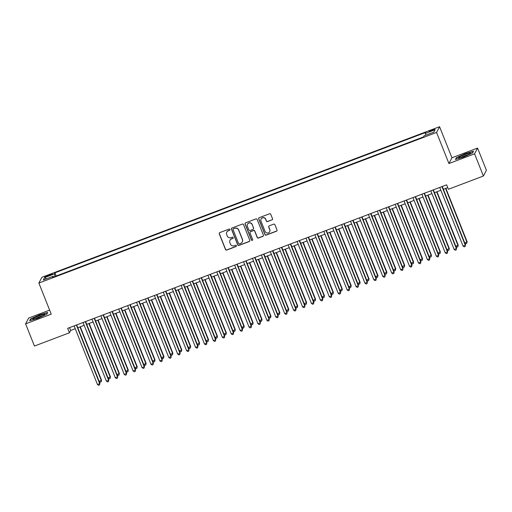 <?xml version="1.0" encoding="UTF-8"?>
<svg xmlns="http://www.w3.org/2000/svg" width="512" height="512" viewBox="0 0 512 512"><rect width="100%" height="100%" fill="white"/><g stroke="black" fill="none" stroke-linecap="round" stroke-linejoin="round"><path stroke-width="0.77" d="M229.939 229.472A0.659 0.653 -152.4 0 0 229.082 229.094L219.782 232.614A0.947 0.928 -152.4 0 0 219.258 233.818L225.498 249.51A0.947 0.928 -152.4 0 0 226.72 250.048L236.019 246.528A0.659 0.653 -152.4 0 0 236.39 245.683A0.659 0.653 -152.4 0 0 235.533 245.306L234.33 245.76A3.021 2.976 -152.4 0 1 230.419 244.032L229.901 242.726A3.021 2.976 -152.4 0 1 231.59 238.874L232.794 238.419A0.659 0.653 -152.4 0 0 233.165 237.581A0.659 0.653 -152.4 0 0 232.307 237.203L231.104 237.658A3.021 2.976 -152.4 0 1 227.194 235.93L226.675 234.618A3.021 2.976 -152.4 0 1 228.365 230.771L229.568 230.317A0.659 0.653 -152.4 0 0 229.939 229.472M432.23 129.798A3.078 0.371 -21.7 0 0 429.107 131.43A3.078 0.371 -21.7 0 0 431.706 130.79A3.078 0.371 -21.7 0 0 434.829 129.152A3.078 0.371 -21.7 0 0 432.23 129.798M271.987 219.917A0.947 0.928 -152.4 0 0 272.518 218.714L270.765 214.317A0.947 0.928 -152.4 0 0 269.542 213.773L259.213 217.683A0.947 0.928 -152.4 0 0 258.688 218.886L264.928 234.573A0.947 0.928 -152.4 0 0 266.15 235.117L276.48 231.206A0.947 0.928 -152.4 0 0 277.005 230.003L274.893 224.685A0.947 0.928 -152.4 0 0 273.67 224.147L269.248 225.818A0.947 0.928 -152.4 0 0 268.723 227.021L269.773 229.658A2.528 2.483 -152.4 0 1 267.309 233.037A2.528 2.483 -152.4 0 1 265.088 231.43L260.979 221.107A2.528 2.483 -152.4 0 1 263.443 217.728A2.528 2.483 -152.4 0 1 265.658 219.328L266.342 221.05A0.947 0.928 -152.4 0 0 267.565 221.594L272.07 219.763A0.947 0.928 -152.4 0 0 272.512 219.405M448.928 163.533L474.56 153.83L483.392 176.026L486.4 170.272L477.568 148.077L451.93 157.786L439.565 126.707L436.557 132.461L448.928 163.533L451.93 157.786M49.638 310.125L28.608 318.093L25.6 323.84L51.238 314.138L38.867 283.059L436.557 132.461M25.6 323.84L34.432 346.042L69.434 332.787L70.65 330.458L75.258 328.71M483.392 176.026L448.397 189.28L446.63 184.838L67.667 328.346L69.434 332.787M243.546 224.621A0.947 0.928 -152.4 0 0 242.323 224.083L231.994 227.994A0.947 0.928 -152.4 0 0 231.462 229.197L237.709 244.883A0.947 0.928 -152.4 0 0 238.931 245.421L249.261 241.51A0.947 0.928 -152.4 0 0 249.786 240.307L243.546 224.621M245.606 222.842L255.93 218.931A0.947 0.928 -152.4 0 1 257.152 219.469L263.398 235.155A0.947 0.928 -152.4 0 1 262.867 236.358L258.451 238.035A0.947 0.928 -152.4 0 1 257.229 237.491L254.694 231.13A0.947 0.928 -152.4 0 0 253.472 230.592L250.541 231.699A0.947 0.928 -152.4 0 0 250.01 232.902L252.646 239.526A0.659 0.653 -152.4 0 1 252 240.41A0.659 0.653 -152.4 0 1 251.424 239.994L245.075 224.045A0.947 0.928 -152.4 0 1 245.606 222.842M47.309 276.346L49.274 275.603A2.982 0.358 -21.7 0 0 52.301 274.016A2.982 0.358 -21.7 0 0 49.779 274.637L47.814 275.379A2.982 0.358 -21.7 0 0 44.794 276.966A2.982 0.358 -21.7 0 0 47.309 276.346M439.565 126.707L41.875 277.306L38.867 283.059M425.754 135.194L425.306 133.466L425.875 132.378L54.931 272.845L54.362 273.933L55.021 276.454M425.306 133.466L435.11 129.754L433.875 132.115L424.07 135.827L423.501 136.915L52.563 277.389L53.133 276.301L43.322 280.013L44.557 277.651L54.362 273.933M474.56 153.83L477.568 148.077M77.798 327.744L84.179 325.331M86.714 324.371L93.094 321.958M95.635 320.992L102.01 318.579M104.55 317.619L110.925 315.2M113.466 314.24L119.846 311.827M122.381 310.861L128.762 308.448M131.302 307.488L137.677 305.075M140.218 304.109L146.592 301.696M149.133 300.736L155.514 298.317M158.048 297.357L164.429 294.944M166.97 293.978L173.344 291.565M175.885 290.605L182.259 288.192M184.8 287.226L191.181 284.813M193.715 283.853L200.096 281.434M202.637 280.474L209.011 278.061M211.552 277.094L217.926 274.682M220.467 273.722L226.848 271.302M229.382 270.342L235.763 267.93M238.304 266.97L244.678 264.55M247.219 263.59L253.594 261.178M256.134 260.211L262.515 257.798M265.05 256.838L271.43 254.419M273.971 253.459L280.346 251.046M282.886 250.086L289.261 247.667M291.802 246.707L298.182 244.294M300.717 243.328L307.098 240.915M309.638 239.955L316.013 237.536M318.554 236.576L324.928 234.163M327.469 233.203L333.85 230.784M336.384 229.824L342.765 227.411M345.306 226.445L351.68 224.032M354.221 223.072L360.595 220.653M363.136 219.693L369.517 217.28M372.058 216.314L378.432 213.901M380.973 212.941L387.347 210.528M389.888 209.562L396.262 207.149M398.803 206.189L405.184 203.77M407.725 202.81L414.099 200.397M416.64 199.43L423.014 197.018M425.555 196.058L431.93 193.645M434.47 192.678L440.851 190.266M443.392 189.306L447.75 187.654M69.53 327.642L70.65 330.458M56.192 276.013L54.931 272.845M53.555 277.011L53.133 276.301M46.483 278.816L44.557 277.651M37.792 318.31L46.848 314.182L47.75 312.454L39.597 314.842L30.541 318.97L29.638 320.704L37.792 318.31M473.53 151.213L465.376 153.606L456.32 157.734L455.418 159.462L463.565 157.075L472.627 152.947L473.53 151.213M30.707 319.379L30.541 318.97M456.486 158.144L456.32 157.734M229.946 229.933A0.659 0.653 -152.4 0 1 229.651 230.163L228.448 230.618A3.021 2.976 -152.4 0 0 226.874 232.006L226.797 232.16M230.022 240.262L230.099 240.109A3.021 2.976 -152.4 0 1 231.674 238.72L232.877 238.266A0.659 0.653 -152.4 0 0 233.171 238.035M219.341 232.973A0.947 0.928 -152.4 0 0 219.334 233.664L225.581 249.35A0.947 0.928 -152.4 0 0 226.803 249.894L236.102 246.368A0.659 0.653 -152.4 0 0 236.397 246.144M231.546 228.352A0.947 0.928 -152.4 0 0 231.546 229.043L237.792 244.73A0.947 0.928 -152.4 0 0 239.014 245.267L249.338 241.357A0.947 0.928 -152.4 0 0 249.786 240.998M233.44 228.851A0.659 0.653 -152.4 0 0 233.075 229.69L238.554 243.462A0.659 0.653 -152.4 0 0 239.405 243.84L240.678 243.36A3.021 2.976 -152.4 0 0 242.368 239.507L238.624 230.099A3.021 2.976 -152.4 0 0 234.714 228.371L233.523 228.691A0.659 0.653 -152.4 0 0 233.178 228.998L233.101 229.152M242.246 241.971L242.33 241.811A3.021 2.976 -152.4 0 0 242.451 239.354L242.368 239.507M233.523 228.691L234.79 228.211A3.021 2.976 -152.4 0 1 238.701 229.939L242.451 239.354M250.048 232.134L250.131 231.981A0.947 0.928 -152.4 0 1 250.624 231.546L253.555 230.432A0.947 0.928 -152.4 0 1 254.778 230.976L257.306 237.338A0.947 0.928 -152.4 0 0 258.528 237.875L262.95 236.205A0.947 0.928 -152.4 0 0 263.398 235.846M245.158 223.2A0.947 0.928 -152.4 0 0 245.158 223.885L251.501 239.834A0.659 0.653 -152.4 0 0 252.659 239.987M252.064 224.531A2.528 2.483 -152.4 0 0 247.488 224.243A2.528 2.483 -152.4 0 0 247.386 226.304L248.832 229.939A0.947 0.928 -152.4 0 0 250.054 230.483L252.986 229.37A0.947 0.928 -152.4 0 0 253.517 228.166L252.147 224.371A2.528 2.483 -152.4 0 0 247.565 224.09L247.488 224.243M253.478 228.934L253.562 228.781A0.947 0.928 -152.4 0 0 253.594 228.013L253.517 228.166M252.147 224.371L253.594 228.013M261.075 219.046L261.158 218.893A2.528 2.483 -152.4 0 1 265.741 219.174L266.426 220.896A0.947 0.928 -152.4 0 0 267.648 221.44L272.07 219.763M269.67 231.718L269.747 231.558A2.528 2.483 -152.4 0 0 269.85 229.504L269.773 229.658M268.8 226.176A0.947 0.928 -152.4 0 0 268.8 226.867L269.85 229.504M258.765 218.042A0.947 0.928 -152.4 0 0 258.765 218.733L265.011 234.419A0.947 0.928 -152.4 0 0 266.234 234.963L276.557 231.046A0.947 0.928 -152.4 0 0 277.005 230.688M99.142 381.382L101.523 380.166L80.288 326.803M101.523 380.166L101.171 381.843L101.318 380.557L79.974 326.925M101.171 381.843L100.275 382.182L99.174 381.453M76.371 325.05L99.693 383.667L97.466 384.512L74.138 325.894M76.678 324.934L99.898 383.277L99.546 384.954L98.656 385.293L97.466 384.512M99.898 383.277L99.546 384.954M39.296 315.744A6.259 0.749 -21.7 0 0 33.139 319.162A6.259 0.749 -21.7 0 0 38.24 317.766A6.259 0.749 -21.7 0 0 44.506 314.637A6.259 0.749 -21.7 0 0 39.296 315.744M42.726 315.795A4.736 0.57 -21.7 0 0 39.488 316.8A4.736 0.57 -21.7 0 0 35.226 318.778M30.086 320.57L30.867 319.072L39.642 315.078L47.539 312.755L46.778 314.214M459.789 156.915A6.259 0.749 -21.7 0 0 458.918 157.926A6.259 0.749 -21.7 0 0 463.514 156.717A6.259 0.749 -21.7 0 0 469.299 154.125A6.259 0.749 -21.7 0 0 470.285 153.402A6.259 0.749 -21.7 0 0 466.752 153.907A6.259 0.749 -21.7 0 0 459.789 156.915M468.506 154.56A4.736 0.57 -21.7 0 0 461.267 157.382A4.736 0.57 -21.7 0 0 461.005 157.542M473.344 151.578L472.557 152.979M455.859 159.334L456.646 157.837L465.421 153.837L473.318 151.52M108.058 378.003L110.438 376.787L89.203 323.43M110.438 376.787L110.086 378.47L110.234 377.178L88.89 323.546M110.086 378.47L109.197 378.81L108.09 378.08M116.973 374.624L119.354 373.414L98.118 320.051M119.354 373.414L119.002 375.091L119.155 373.805L97.811 320.173M119.002 375.091L118.112 375.43L117.005 374.701M125.894 371.251L128.269 370.035L107.034 316.678M128.269 370.035L127.923 371.718L128.07 370.426L106.726 316.794M127.923 371.718L127.027 372.051L125.92 371.322M134.81 367.872L137.19 366.662L115.955 313.299M137.19 366.662L136.838 368.339L136.986 367.046L115.642 313.414M136.838 368.339L135.942 368.678L134.842 367.949M85.286 321.677L108.608 380.288L106.381 381.133L83.059 322.522M85.594 321.555L108.813 379.898L108.461 381.581L107.571 381.92L106.381 381.133M108.813 379.898L108.461 381.581M94.202 318.298L117.53 376.909L115.296 377.754L91.974 319.142M94.515 318.182L117.728 376.525L117.382 378.202L116.486 378.541L115.296 377.754M117.728 376.525L117.382 378.202M103.117 314.918L126.445 373.536L124.218 374.381L100.89 315.763M103.43 314.803L126.65 373.146L126.298 374.829L125.402 375.162L124.218 374.381M126.65 373.146L126.298 374.829M112.038 311.546L135.36 370.157L133.133 371.002L109.805 312.39M112.346 311.424L135.565 369.773L135.213 371.45L134.323 371.789L133.133 371.002M135.565 369.773L135.213 371.45M143.725 364.499L146.106 363.283L124.87 309.92M146.106 363.283L145.754 364.96L145.901 363.674L124.557 310.042M145.754 364.96L144.864 365.299L143.757 364.57M120.954 308.166L144.275 366.784L142.048 367.629L118.726 309.011M121.261 308.051L144.48 366.394L144.128 368.07L143.238 368.41L142.048 367.629M144.48 366.394L144.128 368.07M152.646 361.12L155.021 359.904L133.786 306.547M155.021 359.904L154.669 361.587L154.822 360.294L133.478 306.662M154.669 361.587L153.779 361.926L152.672 361.197M129.869 304.794L153.197 363.405L150.963 364.25L127.642 305.638M130.182 304.672L153.395 363.014L153.05 364.698L152.154 365.03L150.963 364.25M153.395 363.014L153.05 364.698M161.562 357.741L163.936 356.531L142.707 303.168M163.936 356.531L163.59 358.208L163.738 356.922L142.394 303.283M163.59 358.208L162.694 358.547L161.587 357.818M138.784 301.414L162.112 360.026L159.885 360.87L136.557 302.259M139.098 301.299L162.317 359.642L161.965 361.318L161.069 361.658L159.885 360.87M162.317 359.642L161.965 361.318M170.477 354.368L172.858 353.152L151.622 299.789M172.858 353.152L172.506 354.835L172.653 353.542L151.309 299.91M172.506 354.835L171.61 355.168L170.509 354.438M147.706 298.035L171.027 356.653L168.8 357.498L145.472 298.88M148.013 297.92L171.232 356.262L170.88 357.946L169.99 358.278L168.8 357.498M171.232 356.262L170.88 357.946M179.392 350.989L181.773 349.779L160.538 296.416M181.773 349.779L181.421 351.456L181.568 350.163L160.224 296.531M181.421 351.456L180.531 351.795L179.424 351.066M156.621 294.662L179.942 353.274L177.715 354.118L154.394 295.507M156.928 294.541L180.147 352.883L179.795 354.566L178.906 354.906L177.715 354.118M180.147 352.883L179.795 354.566M188.314 347.61L190.688 346.4L169.453 293.037M190.688 346.4L190.336 348.077L190.49 346.79L169.146 293.158M190.336 348.077L189.446 348.416L188.339 347.686M165.536 291.283L188.864 349.901L186.63 350.746L163.309 292.128M165.85 291.168L189.062 349.51L188.717 351.187L187.821 351.526L186.63 350.746M189.062 349.51L188.717 351.187M197.229 344.237L199.61 343.021L178.374 289.664M199.61 343.021L199.258 344.704L199.405 343.411L178.061 289.779M199.258 344.704L198.362 345.043L197.254 344.314M174.451 287.91L197.779 346.522L195.552 347.366L172.224 288.755M174.765 287.789L197.984 346.131L197.632 347.814L196.736 348.147L195.552 347.366M197.984 346.131L197.632 347.814M206.144 340.858L208.525 339.648L187.29 286.285M208.525 339.648L208.173 341.325L208.32 340.038L186.976 286.4M208.173 341.325L207.277 341.664L206.176 340.934M183.373 284.531L206.694 343.142L204.467 343.987L181.139 285.376M183.68 284.416L206.899 342.758L206.547 344.435L205.658 344.774L204.467 343.987M206.899 342.758L206.547 344.435M192.288 281.152L215.61 339.77L213.382 340.614L190.061 281.997M192.602 281.037L215.814 339.379L215.462 341.056L214.573 341.395L213.382 340.614M215.814 339.379L215.462 341.056M201.203 277.779L224.531 336.39L222.298 337.235L198.976 278.624M201.517 277.658L224.73 336L224.384 337.683L223.488 338.022L222.298 337.235M224.73 336L224.384 337.683M215.059 337.485L217.44 336.269L196.205 282.906M217.44 336.269L217.088 337.952L217.235 336.659L195.891 283.027M217.088 337.952L216.198 338.285L215.091 337.555M223.981 334.106L226.355 332.896L205.12 279.533M226.355 332.896L226.003 334.573L226.157 333.28L204.813 279.648M226.003 334.573L225.114 334.912L224.006 334.182M232.896 330.726L235.277 329.517L214.042 276.154M235.277 329.517L234.925 331.194L235.072 329.907L213.728 276.275M234.925 331.194L234.029 331.533L232.922 330.803M210.118 274.4L233.446 333.018L231.219 333.856L207.891 275.245M210.432 274.285L233.651 332.627L233.299 334.304L232.403 334.643L231.219 333.856M233.651 332.627L233.299 334.304M241.811 327.354L244.192 326.138L222.957 272.781M244.192 326.138L243.84 327.821L243.987 326.528L222.643 272.896M243.84 327.821L242.95 328.16L241.843 327.43M219.04 271.027L242.362 329.638L240.134 330.483L216.806 271.866M219.347 270.906L242.566 329.248L242.214 330.931L241.325 331.264L240.134 330.483M242.566 329.248L242.214 330.931M250.726 323.974L253.107 322.765L231.872 269.402M253.107 322.765L252.755 324.442L252.902 323.149L231.558 269.517M252.755 324.442L251.866 324.781L250.758 324.051M227.955 267.648L251.283 326.259L249.05 327.104L225.728 268.493M228.269 267.533L251.482 325.875L251.13 327.552L250.24 327.891L249.05 327.104M251.482 325.875L251.13 327.552M259.648 320.602L262.022 319.386L240.787 266.022M262.022 319.386L261.67 321.069L261.824 319.776L240.48 266.144M261.67 321.069L260.781 321.402L259.674 320.672M236.87 264.269L260.198 322.886L257.965 323.731L234.643 265.114M237.184 264.154L260.397 322.496L260.051 324.173L259.155 324.512L257.965 323.731M260.397 322.496L260.051 324.173M268.563 317.222L270.944 316.013L249.709 262.65M270.944 316.013L270.592 317.69L270.739 316.397L249.395 262.765M270.592 317.69L269.696 318.029L268.589 317.299M245.786 260.896L269.114 319.507L266.886 320.352L243.558 261.741M246.099 260.774L269.318 319.117L268.966 320.8L268.07 321.139L266.886 320.352M269.318 319.117L268.966 320.8M277.478 313.843L279.859 312.634L258.624 259.27M279.859 312.634L279.507 314.31L279.654 313.024L258.31 259.392M279.507 314.31L278.618 314.65L277.51 313.92M254.707 257.517L278.029 316.134L275.802 316.973L252.474 258.362M255.014 257.402L278.234 315.744L277.882 317.421L276.992 317.76L275.802 316.973M278.234 315.744L277.882 317.421M286.394 310.47L288.774 309.254L267.539 255.898M288.774 309.254L288.422 310.938L288.57 309.645L267.226 256.013M288.422 310.938L287.533 311.277L286.426 310.547M263.622 254.144L286.95 312.755L284.717 313.6L261.395 254.982M263.936 254.022L287.149 312.365L286.797 314.048L285.907 314.381L284.717 313.6M287.149 312.365L286.797 314.048M295.315 307.091L297.69 305.882L276.454 252.518M297.69 305.882L297.338 307.558L297.491 306.266L276.147 252.634M297.338 307.558L296.448 307.898L295.341 307.168M272.538 250.765L295.866 309.376L293.632 310.221L270.31 251.61M272.851 250.65L296.064 308.992L295.718 310.669L294.822 311.008L293.632 310.221M296.064 308.992L295.718 310.669M304.23 303.718L306.611 302.502L285.376 249.139M306.611 302.502L306.259 304.186L306.406 302.893L285.062 249.261M306.259 304.186L305.363 304.518L304.256 303.789M313.146 300.339L315.526 299.13L294.291 245.766M315.526 299.13L315.174 300.806L315.322 299.514L293.978 245.882M315.174 300.806L314.285 301.146L313.178 300.416M322.061 296.96L324.442 295.75L303.206 242.387M324.442 295.75L324.09 297.427L324.237 296.141L302.893 242.509M324.09 297.427L323.2 297.766L322.093 297.037M281.453 247.386L304.781 306.003L302.554 306.848L279.226 248.23M281.766 247.27L304.986 305.613L304.634 307.29L303.738 307.629L302.554 306.848M304.986 305.613L304.634 307.29M290.374 244.013L313.696 302.624L311.469 303.469L288.141 244.858M290.682 243.891L313.901 302.234L313.549 303.917L312.659 304.256L311.469 303.469M313.901 302.234L313.549 303.917M299.29 240.634L322.618 299.251L320.384 300.09L297.062 241.478M299.603 240.518L322.816 298.861L322.464 300.538L321.574 300.877L320.384 300.09M322.816 298.861L322.464 300.538M330.982 293.587L333.357 292.371L312.122 239.014M333.357 292.371L333.005 294.054L333.158 292.762L311.814 239.13M333.005 294.054L332.115 294.387L331.008 293.658M308.205 237.261L331.533 295.872L329.299 296.717L305.978 238.099M308.518 237.139L331.738 295.482L331.386 297.165L330.49 297.498L329.299 296.717M331.738 295.482L331.386 297.165M339.898 290.208L342.278 288.998L321.043 235.635M342.278 288.998L341.926 290.675L342.074 289.382L320.73 235.75M341.926 290.675L341.03 291.014L339.923 290.285M317.12 233.882L340.448 292.493L338.221 293.338L314.893 234.726M317.434 233.766L340.653 292.109L340.301 293.786L339.411 294.125L338.221 293.338M340.653 292.109L340.301 293.786M348.813 286.835L351.194 285.619L329.958 232.256M351.194 285.619L350.842 287.302L350.989 286.01L329.645 232.378M350.842 287.302L349.952 287.635L348.845 286.906M326.042 230.502L349.363 289.12L347.136 289.965L323.808 231.347M326.349 230.387L349.568 288.73L349.216 290.406L348.326 290.746L347.136 289.965M349.568 288.73L349.216 290.406M357.728 283.456L360.109 282.24L338.874 228.883M360.109 282.24L359.757 283.923L359.904 282.63L338.566 228.998M359.757 283.923L358.867 284.262L357.76 283.533M334.957 227.13L358.285 285.741L356.051 286.586L332.73 227.974M335.27 227.008L358.483 285.35L358.131 287.034L357.242 287.373L356.051 286.586M358.483 285.35L358.131 287.034M366.65 280.077L369.024 278.867L347.789 225.504M369.024 278.867L368.672 280.544L368.826 279.258L347.482 225.626M368.672 280.544L367.782 280.883L366.675 280.154M375.565 276.704L377.946 275.488L356.71 222.131M377.946 275.488L377.594 277.171L377.741 275.878L356.397 222.246M377.594 277.171L376.698 277.504L375.59 276.774M384.48 273.325L386.861 272.115L365.626 218.752M386.861 272.115L386.509 273.792L386.656 272.499L365.312 218.867M386.509 273.792L385.619 274.131L384.512 273.402M343.872 223.75L367.2 282.362L364.966 283.206L341.645 224.595M344.186 223.635L367.405 281.978L367.053 283.654L366.157 283.994L364.966 283.206M367.405 281.978L367.053 283.654M352.787 220.371L376.115 278.989L373.888 279.834L350.56 221.216M353.101 220.256L376.32 278.598L375.968 280.282L375.078 280.614L373.888 279.834M376.32 278.598L375.968 280.282M361.709 216.998L385.03 275.61L382.803 276.454L359.475 217.843M362.016 216.877L385.235 275.226L384.883 276.902L383.994 277.242L382.803 276.454M385.235 275.226L384.883 276.902M393.395 269.952L395.776 268.736L374.541 215.373M395.776 268.736L395.424 270.413L395.571 269.126L374.234 215.494M395.424 270.413L394.534 270.752L393.427 270.022M370.624 213.619L393.952 272.237L391.718 273.082L368.397 214.464M370.938 213.504L394.15 271.846L393.798 273.523L392.909 273.862L391.718 273.082M394.15 271.846L393.798 273.523M402.317 266.573L404.691 265.357L383.456 212M404.691 265.357L404.339 267.04L404.493 265.747L383.149 212.115M404.339 267.04L403.45 267.379L402.342 266.65M379.539 210.246L402.867 268.858L400.634 269.702L377.312 211.091M379.853 210.125L403.072 268.467L402.72 270.15L401.824 270.49L400.634 269.702M403.072 268.467L402.72 270.15M411.232 263.194L413.613 261.984L392.378 208.621M413.613 261.984L413.261 263.661L413.408 262.374L392.064 208.742M413.261 263.661L412.365 264L411.258 263.27M388.454 206.867L411.782 265.478L409.555 266.323L386.227 207.712M388.768 206.752L411.987 265.094L411.635 266.771L410.746 267.11L409.555 266.323M411.987 265.094L411.635 266.771M420.147 259.821L422.528 258.605L401.293 205.248M422.528 258.605L422.176 260.288L422.323 258.995L400.979 205.363M422.176 260.288L421.286 260.621L420.179 259.891M397.376 203.488L420.698 262.106L418.47 262.95L395.142 204.333M397.683 203.373L420.902 261.715L420.55 263.398L419.661 263.731L418.47 262.95M420.902 261.715L420.55 263.398M429.062 256.442L431.443 255.232L410.208 201.869M431.443 255.232L431.091 256.909L431.238 255.616L409.901 201.984M431.091 256.909L430.202 257.248L429.094 256.518M406.291 200.115L429.619 258.726L427.386 259.571L404.064 200.96M406.605 199.994L429.818 258.342L429.466 260.019L428.576 260.358L427.386 259.571M429.818 258.342L429.466 260.019M437.984 253.069L440.358 251.853L419.123 198.49M440.358 251.853L440.006 253.53L440.16 252.243L418.816 198.611M440.006 253.53L439.117 253.869L438.01 253.139M415.206 196.736L438.534 255.354L436.307 256.198L412.979 197.581M415.52 196.621L438.739 254.963L438.387 256.64L437.491 256.979L436.307 256.198M438.739 254.963L438.387 256.64M446.899 249.69L449.28 248.474L428.045 195.117M449.28 248.474L448.928 250.157L449.075 248.864L427.731 195.232M448.928 250.157L448.032 250.496L446.931 249.766M424.128 193.363L447.45 251.974L445.222 252.819L421.894 194.208M424.435 193.242L447.654 251.584L447.302 253.267L446.413 253.6L445.222 252.819M447.654 251.584L447.302 253.267M455.814 246.31L458.195 245.101L436.96 191.738M458.195 245.101L457.843 246.778L457.99 245.491L436.646 191.853M457.843 246.778L456.954 247.117L455.846 246.387M433.043 189.984L456.365 248.595L454.138 249.44L430.81 190.829M433.35 189.869L456.57 248.211L456.218 249.888L455.328 250.227L454.138 249.44M456.57 248.211L456.218 249.888M464.73 242.938L467.11 241.722L445.875 188.358M467.11 241.722L466.758 243.405L466.906 242.112L445.568 188.48M466.758 243.405L465.869 243.738L464.762 243.008M441.958 186.605L465.286 245.222L463.053 246.067L439.731 187.45M442.272 186.49L465.485 244.832L465.133 246.515L464.243 246.848L463.053 246.067M465.485 244.832L465.133 246.515M48.083 276.051L47.814 275.379M50.042 275.296L49.779 274.637"/></g></svg>
